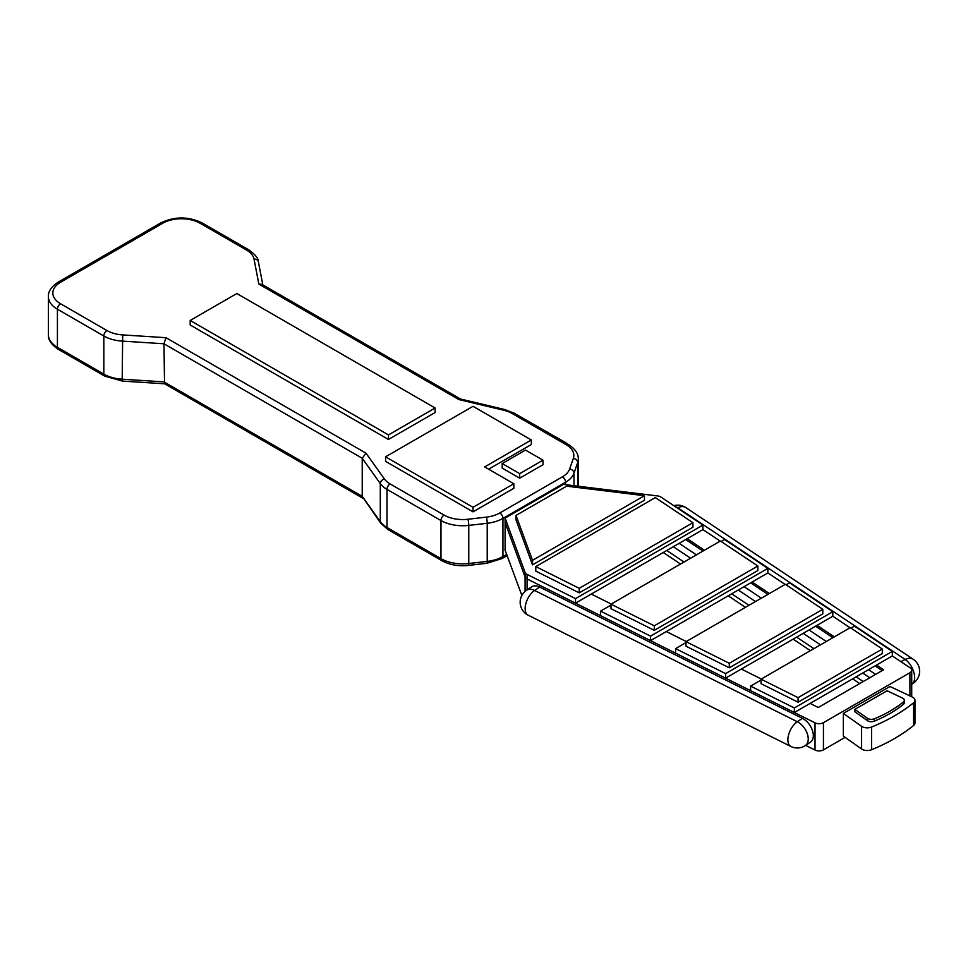 <?xml version="1.0" encoding="UTF-8"?>
<svg xmlns="http://www.w3.org/2000/svg" width="968" height="968" viewBox="0 0 968 968"><rect width="100%" height="100%" fill="white"/><g stroke="black" fill="none" stroke-linecap="round" stroke-linejoin="round"><path stroke-width="1.45" d="M543.012 464.725L519.695 478.18L502.198 468.089L502.198 463.551L525.515 450.084L543.012 460.187L543.012 464.725M543.012 460.187L519.695 473.642L519.695 478.18M519.695 473.642L502.198 463.551M531.347 439.98L473.025 406.318L385.566 456.811L473.025 507.317L473.025 511.854L513.851 488.283L513.851 483.746L484.69 466.915L531.347 439.98L531.347 444.518L488.622 469.19M473.025 507.317L513.851 483.746M385.566 456.811L385.566 461.349L473.025 511.854M388.471 439.472L190.188 324.994L190.188 320.456L236.845 293.522L435.116 408L435.116 412.537L388.471 439.472L388.471 434.934L190.188 320.456M388.471 434.934L435.116 408M565.856 442.715L526.314 420.173M889.991 686.494L912.292 697.033A7.321 4.223 0 0 1 914.978 700.3L914.978 722.987A7.321 4.223 0 0 1 913.574 725.48A175.583 101.374 0 0 1 871.575 749.728A7.321 4.223 0 0 1 861.593 748.99L843.346 736.116L843.346 713.428L889.991 686.494M914.978 700.3A7.321 4.223 0 0 1 913.574 702.792A175.583 101.374 0 0 1 871.575 727.041A7.321 4.223 0 0 1 861.593 726.303L843.346 713.428M505.163 549.981L505.102 522.611L525.079 577.001A6.183 3.57 0 0 0 527.088 578.949L815.02 722.83L815.02 750.055A6.183 3.57 0 0 0 823.429 749.873L845.112 737.362M815.02 722.83A6.183 3.57 0 0 0 823.429 722.66L909.908 672.736A6.183 3.57 0 0 0 911.711 670.207A6.183 3.57 0 0 0 910.21 667.872L892.327 655.941L794.353 712.509L750.587 690.644L750.587 686.106L761.054 680.068M815.02 750.055L805.63 745.36M504.921 549.727L521.861 595.441M702.925 525.067L575.524 598.623L527.088 574.411A6.183 3.57 0 0 1 525.079 572.463L505.102 518.074L563.424 484.411L657.611 495.943A6.183 3.57 0 0 1 660.999 497.104L702.925 525.067L702.925 529.605L720.204 541.124M721.136 541.499L724.572 539.515L767.866 568.385L767.866 572.923L785.133 584.442M786.064 584.817L789.513 582.821L832.807 611.703L832.807 616.241L850.073 627.76M704.45 550.223L687.171 538.704M769.379 593.541L752.112 582.022M834.319 636.859L817.053 625.34M810.119 703.409L818.275 707.487L883.639 669.747L876.572 665.04M741.343 669.045L761.296 679.016M666.311 631.56L686.264 641.53M591.291 594.062L611.244 604.032M539.684 587.068L802.411 718.353L797.317 721.741A14.447 7.72 116.6 0 0 787.867 739.842A14.447 7.72 116.6 0 0 790.856 746.461A14.447 14.447 0 0 0 805.34 745.554A14.447 8.918 -123.7 0 0 807.324 733.817A14.447 8.918 -123.7 0 0 797.317 721.741L534.602 590.468L539.684 587.068A14.447 8.918 -123.7 0 0 531.674 586.838L526.58 590.238A14.447 14.447 0 0 0 528.141 615.176A14.447 7.72 -63.4 0 1 525.806 603.79A14.447 7.72 -63.4 0 1 534.602 590.468A14.447 8.918 -123.7 0 0 526.58 590.238M685.719 539.551L702.986 551.07L685.719 539.551M750.66 582.857L767.926 594.376L750.66 582.857M815.588 626.175L832.855 637.694L815.588 626.175M875.12 665.887L882.175 670.594L875.12 665.887M863.214 681.545L856.16 676.826L863.214 681.545M813.906 648.645L796.628 637.125L813.906 648.645M748.966 605.327L731.699 593.808L748.966 605.327M684.025 562.009L666.758 550.49L684.025 562.009M680.528 564.029L663.261 552.51M745.469 607.347L728.19 595.828M810.397 650.665L793.131 639.146M859.717 683.565L852.651 678.846M805.34 745.554L810.422 742.166A14.447 8.918 -123.7 0 0 812.418 730.416A14.447 8.918 -123.7 0 0 802.411 718.353M505.102 518.074L505.102 549.836M871.575 727.041L871.575 749.728M913.574 702.792L913.574 725.48M460.514 399.022L261.844 284.314L258.843 284.084L254.027 259.085A26.33 15.198 0 0 0 246.477 250.01L200.061 223.221A26.33 15.198 0 0 0 162.83 223.221L60.56 282.257A4.441 2.565 -120 0 0 58.334 282.039C51.377 286.661 48.061 291.525 48.4 296.644A30.77 17.763 0 0 0 57.415 309.203L103.83 336.005A30.77 17.763 0 0 0 122.198 341.099L163.955 343.773L164.548 383.727L362.939 498.278M60.56 282.257A26.33 15.198 0 0 0 60.56 303.758L106.976 330.56A26.33 15.198 0 0 0 122.682 334.916L165.988 337.699L163.955 343.773L362.226 458.251L362.226 496.354L380.787 523.301A4.441 3.352 -35.5 0 1 380.291 521.691A30.782 17.775 0 0 0 386.994 527.487L440.972 558.657A30.782 17.775 0 0 0 468.766 563.521L487.219 561.392A30.77 17.763 0 0 0 502.949 556.527L506.76 554.325M460.635 399.082L458.856 399.566L503.554 410.19A26.33 15.198 0 0 1 512.145 413.493L566.123 444.663A26.33 15.198 0 0 1 573.322 458.396L569.632 469.044A26.33 15.198 0 0 1 562.432 476.813L499.803 512.967A26.33 15.198 0 0 1 486.347 517.13L467.895 519.259A26.33 15.198 0 0 1 444.118 515.097L390.128 483.939A26.33 15.198 0 0 1 384.405 478.978L366.001 453.169L362.226 458.251L380.291 483.576L380.291 521.691L362.226 496.354L163.955 381.888L122.198 379.202L122.404 381.089L164.669 383.8M673.317 546.702L690.595 558.221M738.257 590.02L755.524 601.539M803.198 633.338L820.465 644.857M862.718 673.038L869.784 677.745M679.149 543.338L696.428 554.858M744.09 586.656L761.356 598.176M809.03 629.962L826.297 641.481M868.55 669.675L875.616 674.381M702.925 529.605L575.524 603.161L527.088 578.949L527.088 589.899M505.102 522.611L525.079 577.001A6.183 3.57 0 0 0 527.088 578.949L527.088 574.411M575.524 598.623L575.524 603.161M767.866 572.923L650.556 640.647L600.535 615.66L600.535 611.123L611.002 605.085M767.866 568.385L650.556 636.121L600.535 611.123M650.556 636.121L650.556 640.647M832.807 616.241L725.589 678.144L675.567 653.146L675.567 648.608L686.022 642.57M832.807 611.703L725.589 673.607L675.567 648.608M725.589 673.607L725.589 678.144M851.005 628.123L854.454 626.139L892.327 651.404L794.353 707.971L750.587 686.106M794.353 707.971L794.353 712.509M892.327 651.404L892.327 655.941M882.32 653.557L798.08 702.199L761.054 683.686L761.054 679.161L850.279 627.639L882.32 649.02L882.32 653.557M882.32 649.02L798.08 697.662L798.08 702.199M798.08 697.662L761.054 679.161M822.8 613.845L729.303 667.823L686.022 646.2L686.022 641.663L785.338 584.321L822.8 609.308L822.8 613.845M822.8 609.308L729.303 663.286L729.303 667.823M729.303 663.286L686.022 641.663M757.859 570.539L654.283 630.337L611.002 608.715L611.002 604.177L720.41 541.015L757.859 566.002L757.859 570.539M757.859 566.002L654.283 625.8L654.283 630.337M654.283 625.8L611.002 604.177M579.251 592.852L535.8 571.132L535.8 566.595L655.312 497.588L692.919 522.684L692.919 527.221L579.251 592.852L579.251 588.314L535.8 566.595M692.919 522.684L579.251 588.314M516.017 515.412L566.655 486.166L644.446 495.701L644.446 500.238L532.521 564.864L516.017 519.949L516.017 515.412L532.521 560.327L532.521 564.864M644.446 495.701L532.521 560.327M903.362 704.389A5.058 2.916 0 0 0 904.33 702.659L904.33 700.3A5.058 2.916 0 0 0 902.479 698.049L887.063 690.765L854.817 709.375L854.817 711.734L867.437 720.64A5.058 2.916 0 0 0 874.334 721.148A123.577 71.342 0 0 0 903.362 704.389L903.362 702.03A5.058 2.916 0 0 0 904.33 700.3M854.817 709.375L867.437 718.28A5.058 2.916 0 0 0 874.334 718.788L874.334 721.148M874.334 718.788A123.577 71.342 0 0 0 903.362 702.03M909.908 672.736L909.908 695.895M823.429 722.66L823.429 749.873M525.079 572.463L525.079 591.387M861.593 726.303L861.593 748.99M165.988 337.699L366.001 453.169M458.856 399.566L258.843 284.084M48.4 296.644L48.4 334.746A30.77 17.763 0 0 0 57.415 347.306L103.83 374.108A30.77 17.763 0 0 0 122.198 379.202L122.682 334.916M60.56 303.758A4.441 2.565 120 0 0 57.415 309.203L57.415 347.306A4.441 2.565 120 0 0 58.334 349.351C51.377 344.729 48.061 339.865 48.4 334.746M106.976 330.56A4.441 2.565 120 0 0 103.83 336.005L103.83 374.108A4.441 2.565 120 0 0 104.75 376.141L122.404 381.089M384.405 478.978A4.441 3.352 -35.5 0 0 380.291 483.576A30.782 17.775 0 0 0 386.994 489.384L386.994 527.487A4.441 2.565 -60 0 0 387.914 529.52L441.892 560.69A4.441 2.565 -60 0 1 440.972 558.657L440.972 520.542A30.782 17.775 0 0 0 468.766 525.406L468.766 563.521A4.441 0.714 -96.6 0 1 468.403 565.421L486.856 563.279A4.441 0.714 -96.6 0 0 487.219 561.392L487.219 523.277A30.77 17.763 0 0 0 502.949 518.412L502.949 556.527A4.441 2.565 -120 0 1 502.029 558.56L507.208 555.571M390.128 483.939A4.441 2.565 -60 0 0 386.994 489.384L440.972 520.542A4.441 2.565 -60 0 1 444.118 515.097M467.895 519.259A4.441 0.714 -96.6 0 1 468.766 525.406L487.219 523.277A4.441 0.714 -96.6 0 0 486.347 517.13M499.803 512.967A4.441 2.565 -120 0 1 502.949 518.412L565.578 482.258L565.578 484.678M562.432 476.813A4.441 2.565 -120 0 1 565.578 482.258A30.782 17.775 0 0 0 574 473.171L574 485.706M569.632 469.044A4.441 3.557 -160.9 0 1 574 473.171L577.69 462.522L577.69 486.154M573.322 458.396A4.441 3.557 -160.9 0 1 577.69 462.522A30.782 17.775 0 0 0 578.283 459.038L578.283 486.226M460.381 398.985L504.582 409.488A4.441 1.379 103.4 0 0 503.554 410.19M504.582 409.488L514.371 413.276A4.441 2.565 120 0 0 512.145 413.493M254.027 259.085A4.441 3.606 -10.9 0 1 258.396 261.868L262.824 284.882M514.371 413.276L568.349 444.445A4.441 2.565 120 0 0 566.123 444.663M246.477 250.01A4.441 2.565 -60 0 1 248.703 249.792L248.703 249.792C255.274 254.511 258.504 258.541 258.396 261.868M200.061 223.221A4.441 2.565 -60 0 1 202.288 222.991L248.703 249.792M162.83 223.221A4.441 2.565 -120 0 0 160.603 222.991L160.603 222.991C174.494 216.3 188.385 216.3 202.288 222.991M675.035 506.47A14.447 7.72 63.4 0 1 677.794 507.789L677.358 508.006M913.199 659.244A14.447 8.918 123.7 0 0 905.177 659.462A14.447 7.72 63.4 0 1 913.949 672.724A14.447 7.72 63.4 0 1 911.711 684.146A14.447 14.447 0 0 0 913.199 659.244L685.804 507.571A14.447 8.918 -56.3 0 0 677.794 507.789L905.177 659.462L900.857 661.628M867.437 718.28L867.437 720.64M911.711 670.207L911.711 696.754M502.029 558.56L486.856 563.279M58.334 349.351L104.75 376.141M468.403 565.421C458.384 566.437 449.551 564.864 441.892 560.69M387.914 529.52L380.787 523.301M568.349 444.445C575.246 448.958 578.561 453.823 578.283 459.038M58.334 282.039L160.603 222.991M790.856 746.461L528.141 615.176M685.804 507.571A14.447 14.447 0 0 0 673.861 505.683"/></g></svg>
